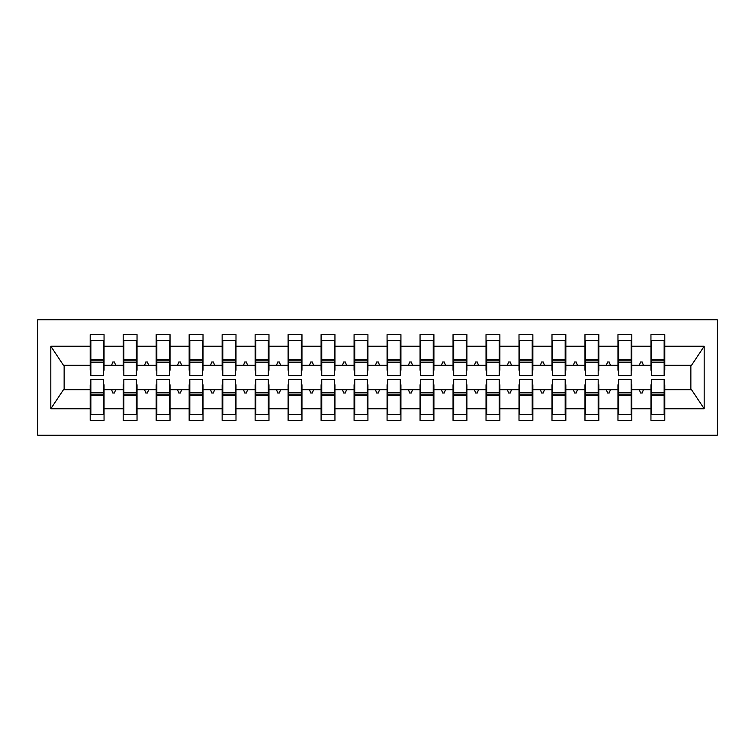 <?xml version="1.0" encoding="UTF-8"?>
<svg xmlns="http://www.w3.org/2000/svg" width="755" height="755" viewBox="0 0 755 755"><rect width="100%" height="100%" fill="white"/><g stroke="black" fill="none" stroke-linecap="round" stroke-linejoin="round"><path stroke-width="1.13" d="M37.75 435.229L717.25 435.229L717.25 319.771L37.75 319.771L37.75 435.229M651.612 384.757L650.952 384.757L650.952 389.703L631.822 389.703L631.822 384.757L631.161 384.757M664.145 370.243L664.806 370.243L664.806 365.297L691.523 365.297L704.188 346.243L704.188 408.757L664.806 408.757L664.806 420.384L650.952 420.384L650.952 389.703M664.806 365.297L664.806 334.616L650.952 334.616L650.952 346.243L631.822 346.243L631.822 370.243L631.161 370.243M651.612 370.243L650.952 370.243L650.952 346.243M618.628 384.757L617.967 384.757L617.967 389.703L598.828 389.703L598.828 384.757L598.177 384.757M650.952 408.757L631.822 408.757L631.822 420.384L617.967 420.384L617.967 389.703M631.822 346.243L631.822 334.616L617.967 334.616L617.967 346.243L598.828 346.243L598.828 370.243L598.177 370.243M618.628 370.243L617.967 370.243L617.967 346.243M585.635 384.757L584.974 384.757L584.974 389.703L565.844 389.703L565.844 384.757L565.184 384.757M617.967 408.757L598.828 408.757L598.828 420.384L584.974 420.384L584.974 389.703M598.828 346.243L598.828 334.616L584.974 334.616L584.974 346.243L565.844 346.243L565.844 370.243L565.184 370.243M585.635 370.243L584.974 370.243L584.974 346.243M552.651 384.757L551.99 384.757L551.99 389.703L532.86 389.703L532.86 384.757L532.199 384.757M584.974 408.757L565.844 408.757L565.844 420.384L551.99 420.384L551.99 389.703M565.844 346.243L565.844 334.616L551.99 334.616L551.99 346.243L532.86 346.243L532.86 370.243L532.199 370.243M552.651 370.243L551.99 370.243L551.99 346.243M519.666 384.757L519.006 384.757L519.006 389.703L499.876 389.703L499.876 384.757L499.215 384.757M551.99 408.757L532.86 408.757L532.86 420.384L519.006 420.384L519.006 389.703M532.86 346.243L532.86 334.616L519.006 334.616L519.006 346.243L499.876 346.243L499.876 370.243L499.215 370.243M519.666 370.243L519.006 370.243L519.006 346.243M486.682 384.757L486.022 384.757L486.022 389.703L466.892 389.703L466.892 384.757L466.231 384.757M519.006 408.757L499.876 408.757L499.876 420.384L486.022 420.384L486.022 389.703M499.876 346.243L499.876 334.616L486.022 334.616L486.022 346.243L466.892 346.243L466.892 370.243L466.231 370.243M486.682 370.243L486.022 370.243L486.022 346.243M453.698 384.757L453.038 384.757L453.038 389.703L433.908 389.703L433.908 384.757L433.247 384.757M486.022 408.757L466.892 408.757L466.892 420.384L453.038 420.384L453.038 389.703M466.892 346.243L466.892 334.616L453.038 334.616L453.038 346.243L433.908 346.243L433.908 370.243L433.247 370.243M453.698 370.243L453.038 370.243L453.038 346.243M420.714 384.757L420.054 384.757L420.054 389.703L400.924 389.703L400.924 384.757L400.263 384.757M453.038 408.757L433.908 408.757L433.908 420.384L420.054 420.384L420.054 389.703M433.908 346.243L433.908 334.616L420.054 334.616L420.054 346.243L400.924 346.243L400.924 370.243L400.263 370.243M420.714 370.243L420.054 370.243L420.054 346.243M387.721 384.757L387.07 384.757L387.07 389.703L367.93 389.703L367.93 384.757L367.279 384.757M420.054 408.757L400.924 408.757L400.924 420.384L387.07 420.384L387.07 389.703M400.924 346.243L400.924 334.616L387.07 334.616L387.07 346.243L367.93 346.243L367.93 370.243L367.279 370.243M387.721 370.243L387.07 370.243L387.07 346.243M354.737 384.757L354.076 384.757L354.076 389.703L334.946 389.703L334.946 384.757L334.286 384.757M387.07 408.757L367.93 408.757L367.93 420.384L354.076 420.384L354.076 389.703M367.93 346.243L367.93 334.616L354.076 334.616L354.076 346.243L334.946 346.243L334.946 370.243L334.286 370.243M354.737 370.243L354.076 370.243L354.076 346.243M321.753 384.757L321.092 384.757L321.092 389.703L301.962 389.703L301.962 384.757L301.302 384.757M354.076 408.757L334.946 408.757L334.946 420.384L321.092 420.384L321.092 389.703M334.946 346.243L334.946 334.616L321.092 334.616L321.092 346.243L301.962 346.243L301.962 370.243L301.302 370.243M321.753 370.243L321.092 370.243L321.092 346.243M288.769 384.757L288.108 384.757L288.108 389.703L268.978 389.703L268.978 384.757L268.318 384.757M321.092 408.757L301.962 408.757L301.962 420.384L288.108 420.384L288.108 389.703M301.962 346.243L301.962 334.616L288.108 334.616L288.108 346.243L268.978 346.243L268.978 370.243L268.318 370.243M288.769 370.243L288.108 370.243L288.108 346.243M255.785 384.757L255.124 384.757L255.124 389.703L235.994 389.703L235.994 384.757L235.334 384.757M288.108 408.757L268.978 408.757L268.978 420.384L255.124 420.384L255.124 389.703M268.978 346.243L268.978 334.616L255.124 334.616L255.124 346.243L235.994 346.243L235.994 370.243L235.334 370.243M255.785 370.243L255.124 370.243L255.124 346.243M222.8 384.757L222.14 384.757L222.14 389.703L203.01 389.703L203.01 384.757L202.349 384.757M255.124 408.757L235.994 408.757L235.994 420.384L222.14 420.384L222.14 389.703M235.994 346.243L235.994 334.616L222.14 334.616L222.14 346.243L203.01 346.243L203.01 370.243L202.349 370.243M222.8 370.243L222.14 370.243L222.14 346.243M189.816 384.757L189.156 384.757L189.156 389.703L170.026 389.703L170.026 384.757L169.365 384.757M222.14 408.757L203.01 408.757L203.01 420.384L189.156 420.384L189.156 389.703M203.01 346.243L203.01 334.616L189.156 334.616L189.156 346.243L170.026 346.243L170.026 370.243L169.365 370.243M189.816 370.243L189.156 370.243L189.156 346.243M156.823 384.757L156.172 384.757L156.172 389.703L137.032 389.703L137.032 384.757L136.372 384.757M189.156 408.757L170.026 408.757L170.026 420.384L156.172 420.384L156.172 389.703M170.026 346.243L170.026 334.616L156.172 334.616L156.172 346.243L137.032 346.243L137.032 370.243L136.372 370.243M156.823 370.243L156.172 370.243L156.172 346.243M123.839 384.757L123.178 384.757L123.178 389.703L104.048 389.703L104.048 420.384L90.194 420.384L90.194 389.703L63.477 389.703L50.812 408.757L50.812 346.243L63.477 365.297L90.194 365.297L90.194 346.243L50.812 346.243M156.172 408.757L137.032 408.757L137.032 420.384L123.178 420.384L123.178 389.703M137.032 346.243L137.032 334.616L123.178 334.616L123.178 346.243L104.048 346.243L104.048 334.616L90.194 334.616L90.194 346.243M123.839 370.243L123.178 370.243L123.178 346.243M90.855 384.757L90.194 384.757L90.194 389.703M90.194 365.297L90.194 370.243L90.855 370.243M664.145 384.757L664.806 384.757L664.806 408.757M631.822 408.757L631.822 389.703M598.828 408.757L598.828 389.703M565.844 408.757L565.844 389.703M532.86 408.757L532.86 389.703M499.876 408.757L499.876 389.703M466.892 408.757L466.892 389.703M433.908 408.757L433.908 389.703M400.924 408.757L400.924 389.703M367.93 408.757L367.93 389.703M334.946 408.757L334.946 389.703M301.962 408.757L301.962 389.703M268.978 408.757L268.978 389.703M235.994 408.757L235.994 389.703M203.01 408.757L203.01 389.703M170.026 408.757L170.026 389.703M137.032 408.757L137.032 389.703M704.188 346.243L664.806 346.243M123.178 408.757L104.048 408.757M90.194 408.757L50.812 408.757M639.362 365.297L643.411 365.297L642.212 361.994L640.561 361.994L639.362 365.297L631.822 365.297M650.952 365.297L643.411 365.297M639.362 389.703L640.561 393.006L642.212 393.006L643.411 389.703M606.369 365.297L610.427 365.297L609.219 361.994L607.577 361.994L606.369 365.297L598.828 365.297M617.967 365.297L610.427 365.297M606.369 389.703L607.577 393.006L609.219 393.006L610.427 389.703M573.385 365.297L577.433 365.297L576.235 361.994L574.583 361.994L573.385 365.297L565.844 365.297M584.974 365.297L577.433 365.297M573.385 389.703L574.583 393.006L576.235 393.006L577.433 389.703M540.401 365.297L544.449 365.297L543.251 361.994L541.599 361.994L540.401 365.297L532.86 365.297M551.99 365.297L544.449 365.297M540.401 389.703L541.599 393.006L543.251 393.006L544.449 389.703M507.417 365.297L511.465 365.297L510.267 361.994L508.615 361.994L507.417 365.297L499.876 365.297M519.006 365.297L511.465 365.297M507.417 389.703L508.615 393.006L510.267 393.006L511.465 389.703M474.433 365.297L478.481 365.297L477.283 361.994L475.631 361.994L474.433 365.297L466.892 365.297M486.022 365.297L478.481 365.297M474.433 389.703L475.631 393.006L477.283 393.006L478.481 389.703M441.448 365.297L445.497 365.297L444.299 361.994L442.647 361.994L441.448 365.297L433.908 365.297M453.038 365.297L445.497 365.297M441.448 389.703L442.647 393.006L444.299 393.006L445.497 389.703M408.464 365.297L412.513 365.297L411.315 361.994L409.663 361.994L408.464 365.297L400.924 365.297M420.054 365.297L412.513 365.297M408.464 389.703L409.663 393.006L411.315 393.006L412.513 389.703M375.471 365.297L379.529 365.297L378.321 361.994L376.679 361.994L375.471 365.297L367.93 365.297M387.07 365.297L379.529 365.297M375.471 389.703L376.679 393.006L378.321 393.006L379.529 389.703M342.487 365.297L346.536 365.297L345.337 361.994L343.685 361.994L342.487 365.297L334.946 365.297M354.076 365.297L346.536 365.297M342.487 389.703L343.685 393.006L345.337 393.006L346.536 389.703M309.503 365.297L313.551 365.297L312.353 361.994L310.701 361.994L309.503 365.297L301.962 365.297M321.092 365.297L313.551 365.297M309.503 389.703L310.701 393.006L312.353 393.006L313.551 389.703M276.519 365.297L280.567 365.297L279.369 361.994L277.717 361.994L276.519 365.297L268.978 365.297M288.108 365.297L280.567 365.297M276.519 389.703L277.717 393.006L279.369 393.006L280.567 389.703M243.535 365.297L247.583 365.297L246.385 361.994L244.733 361.994L243.535 365.297L235.994 365.297M255.124 365.297L247.583 365.297M243.535 389.703L244.733 393.006L246.385 393.006L247.583 389.703M210.551 365.297L214.599 365.297L213.401 361.994L211.749 361.994L210.551 365.297L203.01 365.297M222.14 365.297L214.599 365.297M210.551 389.703L211.749 393.006L213.401 393.006L214.599 389.703M177.567 365.297L181.615 365.297L180.417 361.994L178.765 361.994L177.567 365.297L170.026 365.297M189.156 365.297L181.615 365.297M177.567 389.703L178.765 393.006L180.417 393.006L181.615 389.703M144.573 365.297L148.631 365.297L147.423 361.994L145.781 361.994L144.573 365.297L137.032 365.297M156.172 365.297L148.631 365.297M144.573 389.703L145.781 393.006L147.423 393.006L148.631 389.703M111.589 365.297L115.638 365.297L114.439 361.994L112.788 361.994L111.589 365.297L104.048 365.297L104.048 346.243M123.178 365.297L115.638 365.297M111.589 389.703L112.788 393.006L114.439 393.006L115.638 389.703M103.388 384.757L104.048 384.757L104.048 389.703M104.048 365.297L104.048 370.243L103.388 370.243M704.188 408.757L691.523 389.703L664.806 389.703M64.137 365.297L64.137 389.703M690.863 389.703L690.863 365.297M90.194 340.392L90.855 340.392L90.194 340.392M90.855 362.164L90.855 340.392L104.048 340.392L103.388 340.392L103.388 375.358L90.855 375.358L90.855 362.164L103.388 362.164M103.388 392.836L103.388 414.608L90.194 414.608L90.855 414.608L90.855 379.642L103.388 379.642L103.388 392.836L90.855 392.836M123.178 340.392L123.839 340.392L123.178 340.392M123.839 362.164L123.839 340.392L137.032 340.392L136.372 340.392L136.372 375.358L123.839 375.358L123.839 362.164L136.372 362.164M136.372 392.836L136.372 414.608L123.178 414.608L123.839 414.608L123.839 379.642L136.372 379.642L136.372 392.836L123.839 392.836M156.172 340.392L156.823 340.392L156.172 340.392M156.823 362.164L156.823 340.392L170.026 340.392L169.365 340.392L169.365 375.358L156.823 375.358L156.823 362.164L169.365 362.164M169.365 392.836L169.365 414.608L156.172 414.608L156.823 414.608L156.823 379.642L169.365 379.642L169.365 392.836L156.823 392.836M189.156 340.392L189.816 340.392L189.156 340.392M189.816 362.164L189.816 340.392L203.01 340.392L202.349 340.392L202.349 375.358L189.816 375.358L189.816 362.164L202.349 362.164M202.349 392.836L202.349 414.608L189.156 414.608L189.816 414.608L189.816 379.642L202.349 379.642L202.349 392.836L189.816 392.836M222.14 340.392L222.8 340.392L222.14 340.392M222.8 362.164L222.8 340.392L235.994 340.392L235.334 340.392L235.334 375.358L222.8 375.358L222.8 362.164L235.334 362.164M235.334 392.836L235.334 414.608L222.14 414.608L222.8 414.608L222.8 379.642L235.334 379.642L235.334 392.836L222.8 392.836M255.124 340.392L255.785 340.392L255.124 340.392M255.785 362.164L255.785 340.392L268.978 340.392L268.318 340.392L268.318 375.358L255.785 375.358L255.785 362.164L268.318 362.164M268.318 392.836L268.318 414.608L255.124 414.608L255.785 414.608L255.785 379.642L268.318 379.642L268.318 392.836L255.785 392.836M288.108 340.392L288.769 340.392L288.108 340.392M288.769 362.164L288.769 340.392L301.962 340.392L301.302 340.392L301.302 375.358L288.769 375.358L288.769 362.164L301.302 362.164M301.302 392.836L301.302 414.608L288.108 414.608L288.769 414.608L288.769 379.642L301.302 379.642L301.302 392.836L288.769 392.836M321.092 340.392L321.753 340.392L321.092 340.392M321.753 362.164L321.753 340.392L334.946 340.392L334.286 340.392L334.286 375.358L321.753 375.358L321.753 362.164L334.286 362.164M334.286 392.836L334.286 414.608L321.092 414.608L321.753 414.608L321.753 379.642L334.286 379.642L334.286 392.836L321.753 392.836M354.076 340.392L354.737 340.392L354.076 340.392M354.737 362.164L354.737 340.392L367.93 340.392L367.279 340.392L367.279 375.358L354.737 375.358L354.737 362.164L367.279 362.164M367.279 392.836L367.279 414.608L354.076 414.608L354.737 414.608L354.737 379.642L367.279 379.642L367.279 392.836L354.737 392.836M387.07 340.392L387.721 340.392L387.07 340.392M387.721 362.164L387.721 340.392L400.924 340.392L400.263 340.392L400.263 375.358L387.721 375.358L387.721 362.164L400.263 362.164M400.263 392.836L400.263 414.608L387.07 414.608L387.721 414.608L387.721 379.642L400.263 379.642L400.263 392.836L387.721 392.836M420.054 340.392L420.714 340.392L420.054 340.392M420.714 362.164L420.714 340.392L433.908 340.392L433.247 340.392L433.247 375.358L420.714 375.358L420.714 362.164L433.247 362.164M433.247 392.836L433.247 414.608L420.054 414.608L420.714 414.608L420.714 379.642L433.247 379.642L433.247 392.836L420.714 392.836M453.038 340.392L453.698 340.392L453.038 340.392M453.698 362.164L453.698 340.392L466.892 340.392L466.231 340.392L466.231 375.358L453.698 375.358L453.698 362.164L466.231 362.164M466.231 392.836L466.231 414.608L453.038 414.608L453.698 414.608L453.698 379.642L466.231 379.642L466.231 392.836L453.698 392.836M486.022 340.392L486.682 340.392L486.022 340.392M486.682 362.164L486.682 340.392L499.876 340.392L499.215 340.392L499.215 375.358L486.682 375.358L486.682 362.164L499.215 362.164M499.215 392.836L499.215 414.608L486.022 414.608L486.682 414.608L486.682 379.642L499.215 379.642L499.215 392.836L486.682 392.836M519.006 340.392L519.666 340.392L519.006 340.392M519.666 362.164L519.666 340.392L532.86 340.392L532.199 340.392L532.199 375.358L519.666 375.358L519.666 362.164L532.199 362.164M532.199 392.836L532.199 414.608L519.006 414.608L519.666 414.608L519.666 379.642L532.199 379.642L532.199 392.836L519.666 392.836M551.99 340.392L552.651 340.392L551.99 340.392M552.651 362.164L552.651 340.392L565.844 340.392L565.184 340.392L565.184 375.358L552.651 375.358L552.651 362.164L565.184 362.164M565.184 392.836L565.184 414.608L551.99 414.608L552.651 414.608L552.651 379.642L565.184 379.642L565.184 392.836L552.651 392.836M584.974 340.392L585.635 340.392L584.974 340.392M585.635 362.164L585.635 340.392L598.828 340.392L598.177 340.392L598.177 375.358L585.635 375.358L585.635 362.164L598.177 362.164M598.177 392.836L598.177 414.608L584.974 414.608L585.635 414.608L585.635 379.642L598.177 379.642L598.177 392.836L585.635 392.836M617.967 340.392L618.628 340.392L617.967 340.392M618.628 362.164L618.628 340.392L631.822 340.392L631.161 340.392L631.161 375.358L618.628 375.358L618.628 362.164L631.161 362.164M631.161 392.836L631.161 414.608L617.967 414.608L618.628 414.608L618.628 379.642L631.161 379.642L631.161 392.836L618.628 392.836M650.952 340.392L651.612 340.392L650.952 340.392M651.612 362.164L651.612 340.392L664.806 340.392L664.145 340.392L664.145 375.358L651.612 375.358L651.612 362.164L664.145 362.164M664.145 392.836L664.145 414.608L650.952 414.608L651.612 414.608L651.612 379.642L664.145 379.642L664.145 392.836L651.612 392.836M90.855 406.36L90.194 406.36M104.048 406.36L103.388 406.36M103.388 394.818L90.855 394.818M103.388 348.64L104.048 348.64M90.194 348.64L90.855 348.64M90.855 360.182L103.388 360.182M136.372 348.64L137.032 348.64M123.178 348.64L123.839 348.64M123.839 360.182L136.372 360.182M169.365 348.64L170.026 348.64M156.172 348.64L156.823 348.64M156.823 360.182L169.365 360.182M202.349 348.64L203.01 348.64M189.156 348.64L189.816 348.64M189.816 360.182L202.349 360.182M235.334 348.64L235.994 348.64M222.14 348.64L222.8 348.64M222.8 360.182L235.334 360.182M123.839 406.36L123.178 406.36M137.032 406.36L136.372 406.36M136.372 394.818L123.839 394.818M156.823 406.36L156.172 406.36M170.026 406.36L169.365 406.36M169.365 394.818L156.823 394.818M189.816 406.36L189.156 406.36M203.01 406.36L202.349 406.36M202.349 394.818L189.816 394.818M222.8 406.36L222.14 406.36M235.994 406.36L235.334 406.36M235.334 394.818L222.8 394.818M268.318 348.64L268.978 348.64M255.124 348.64L255.785 348.64M255.785 360.182L268.318 360.182M255.785 406.36L255.124 406.36M268.978 406.36L268.318 406.36M268.318 394.818L255.785 394.818M301.302 348.64L301.962 348.64M288.108 348.64L288.769 348.64M288.769 360.182L301.302 360.182M288.769 406.36L288.108 406.36M301.962 406.36L301.302 406.36M301.302 394.818L288.769 394.818M334.286 348.64L334.946 348.64M321.092 348.64L321.753 348.64M321.753 360.182L334.286 360.182M321.753 406.36L321.092 406.36M334.946 406.36L334.286 406.36M334.286 394.818L321.753 394.818M367.279 348.64L367.93 348.64M354.076 348.64L354.737 348.64M354.737 360.182L367.279 360.182M354.737 406.36L354.076 406.36M367.93 406.36L367.279 406.36M367.279 394.818L354.737 394.818M400.263 348.64L400.924 348.64M387.07 348.64L387.721 348.64M387.721 360.182L400.263 360.182M387.721 406.36L387.07 406.36M400.924 406.36L400.263 406.36M400.263 394.818L387.721 394.818M433.247 348.64L433.908 348.64M420.054 348.64L420.714 348.64M420.714 360.182L433.247 360.182M420.714 406.36L420.054 406.36M433.908 406.36L433.247 406.36M433.247 394.818L420.714 394.818M466.231 348.64L466.892 348.64M453.038 348.64L453.698 348.64M453.698 360.182L466.231 360.182M453.698 406.36L453.038 406.36M466.892 406.36L466.231 406.36M466.231 394.818L453.698 394.818M499.215 348.64L499.876 348.64M486.022 348.64L486.682 348.64M486.682 360.182L499.215 360.182M486.682 406.36L486.022 406.36M499.876 406.36L499.215 406.36M499.215 394.818L486.682 394.818M532.199 348.64L532.86 348.64M519.006 348.64L519.666 348.64M519.666 360.182L532.199 360.182M519.666 406.36L519.006 406.36M532.86 406.36L532.199 406.36M532.199 394.818L519.666 394.818M565.184 348.64L565.844 348.64M551.99 348.64L552.651 348.64M552.651 360.182L565.184 360.182M552.651 406.36L551.99 406.36M565.844 406.36L565.184 406.36M565.184 394.818L552.651 394.818M598.177 348.64L598.828 348.64M584.974 348.64L585.635 348.64M585.635 360.182L598.177 360.182M585.635 406.36L584.974 406.36M598.828 406.36L598.177 406.36M598.177 394.818L585.635 394.818M631.161 348.64L631.822 348.64M617.967 348.64L618.628 348.64M618.628 360.182L631.161 360.182M618.628 406.36L617.967 406.36M631.822 406.36L631.161 406.36M631.161 394.818L618.628 394.818M664.145 348.64L664.806 348.64M650.952 348.64L651.612 348.64M651.612 360.182L664.145 360.182M651.612 406.36L650.952 406.36M664.806 406.36L664.145 406.36M664.145 394.818L651.612 394.818M103.388 395.318L90.855 395.318M90.855 359.682L103.388 359.682M123.839 359.682L136.372 359.682M156.823 359.682L169.365 359.682M189.816 359.682L202.349 359.682M222.8 359.682L235.334 359.682M136.372 395.318L123.839 395.318M169.365 395.318L156.823 395.318M202.349 395.318L189.816 395.318M235.334 395.318L222.8 395.318M255.785 359.682L268.318 359.682M268.318 395.318L255.785 395.318M288.769 359.682L301.302 359.682M301.302 395.318L288.769 395.318M321.753 359.682L334.286 359.682M334.286 395.318L321.753 395.318M354.737 359.682L367.279 359.682M367.279 395.318L354.737 395.318M387.721 359.682L400.263 359.682M400.263 395.318L387.721 395.318M420.714 359.682L433.247 359.682M433.247 395.318L420.714 395.318M453.698 359.682L466.231 359.682M466.231 395.318L453.698 395.318M486.682 359.682L499.215 359.682M499.215 395.318L486.682 395.318M519.666 359.682L532.199 359.682M532.199 395.318L519.666 395.318M552.651 359.682L565.184 359.682M565.184 395.318L552.651 395.318M585.635 359.682L598.177 359.682M598.177 395.318L585.635 395.318M618.628 359.682L631.161 359.682M631.161 395.318L618.628 395.318M651.612 359.682L664.145 359.682M664.145 395.318L651.612 395.318"/></g></svg>
